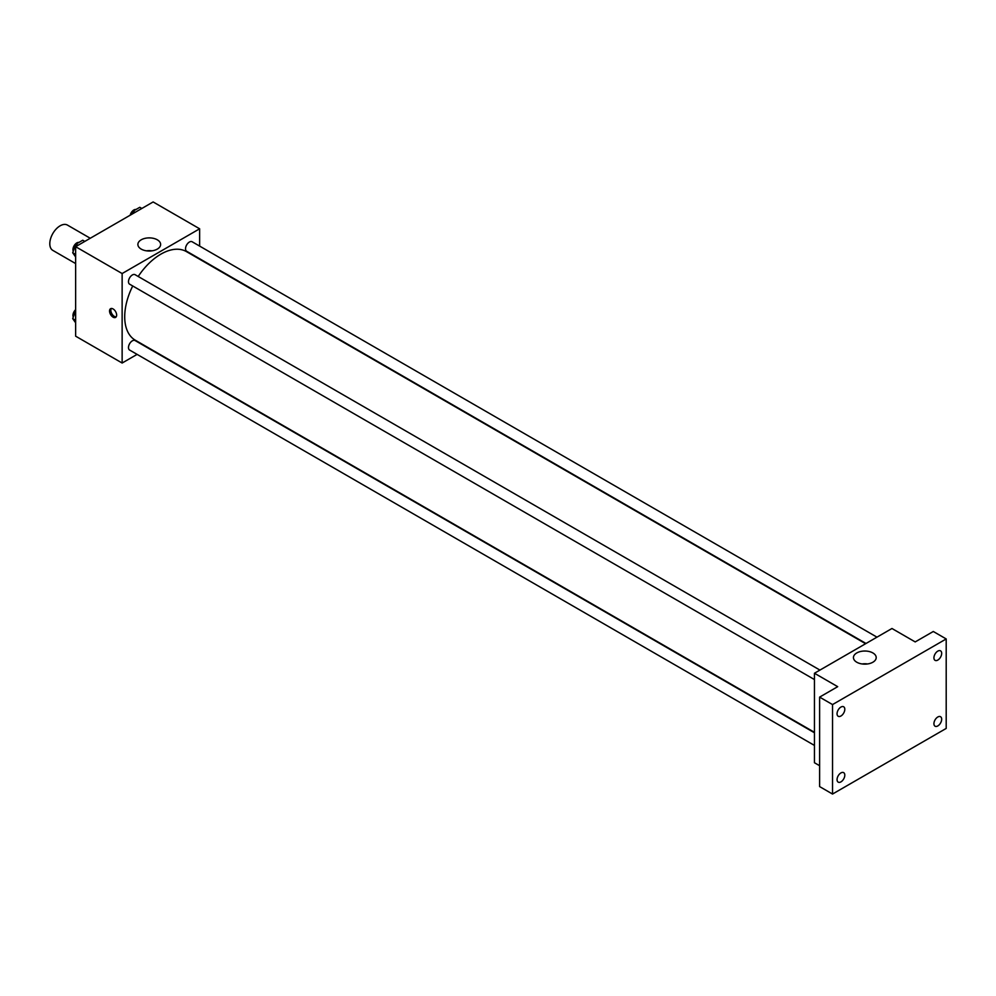 <?xml version="1.0" encoding="UTF-8"?>
<svg xmlns="http://www.w3.org/2000/svg" width="996" height="996" viewBox="0 0 996 996"><rect width="100%" height="100%" fill="white"/><g stroke="black" fill="none" stroke-linecap="round" stroke-linejoin="round"><path stroke-width="1.49" d="M90.25 238.256L67.442 225.084A14.616 8.441 120 0 0 56.174 229.005A14.616 8.441 120 0 0 49.8 243.709A14.616 8.441 120 0 0 52.825 250.394L75.634 263.567M137.112 354.377L122.135 363.03L75.634 336.175L75.634 246.697L153.135 201.951L199.636 228.794L199.636 246.087M132.717 285.976A51.145 29.531 120 0 0 124.712 316.79A51.145 29.531 120 0 0 135.307 340.209L814.454 732.309M865.599 643.715L186.451 251.615A51.145 29.531 120 0 0 138.195 276.477M122.135 363.03L122.135 273.539L199.636 228.794M876.966 637.154L192.141 241.767A5.478 3.162 120 0 0 187.92 243.236A5.478 3.162 120 0 0 185.53 248.751A5.478 3.162 120 0 0 186.663 251.253L866.01 643.478M814.454 732.782L135.107 340.557A5.478 3.162 120 0 0 130.874 342.026A5.478 3.162 120 0 0 128.484 347.542A5.478 3.162 120 0 0 129.617 350.057L814.454 745.431M814.454 679.571L129.617 284.184A5.478 3.162 -60 0 1 129.617 277.859A5.478 3.162 -60 0 1 135.107 274.697L819.932 670.084M122.135 273.539L75.634 246.697M141.208 249.1A11.379 6.561 180 0 1 137.884 244.456A11.379 6.561 180 0 1 149.251 237.882A11.379 6.561 180 0 1 160.63 244.456A11.379 6.561 180 0 1 153.608 250.519A11.379 6.561 180 0 1 141.208 249.1M116.644 315.11A5.017 2.901 60 0 1 115.598 317.413A5.017 2.901 60 0 1 110.581 314.512A5.017 2.901 60 0 1 110.581 308.71A5.017 2.901 60 0 1 114.453 310.055A5.017 2.901 60 0 1 116.644 315.11M116.171 316.89A5.017 2.901 60 0 1 111.876 313.765A5.017 2.901 60 0 1 111.315 308.486M146.499 250.83A11.379 6.561 180 0 1 152.014 250.83M819.621 765.712L814.454 762.737L814.454 673.246L891.955 628.501L915.2 641.922L933.289 631.489L946.2 638.946L946.2 728.425L832.532 794.049L819.621 786.591L819.621 697.113L837.698 686.667L814.454 673.246M832.532 794.049L832.532 704.57L819.621 697.113M832.532 704.57L946.2 638.946M856.784 662.228A11.379 6.561 180 0 1 853.448 657.584A11.379 6.561 180 0 1 864.827 651.023A11.379 6.561 180 0 1 876.206 657.584A11.379 6.561 180 0 1 869.184 663.647A11.379 6.561 180 0 1 856.784 662.228M862.075 663.958A11.379 6.561 180 0 1 867.578 663.958M937.809 660.074A5.478 3.162 -60 0 1 935.07 660.348A5.478 3.162 -60 0 1 934.223 655.953A5.478 3.162 -60 0 1 937.809 651.123A5.478 3.162 -60 0 1 940.548 650.849A5.478 3.162 -60 0 1 941.382 655.244A5.478 3.162 -60 0 1 937.809 660.074M840.935 716A5.478 3.162 -60 0 1 838.196 716.273A5.478 3.162 -60 0 1 837.35 711.879A5.478 3.162 -60 0 1 840.935 707.06A5.478 3.162 -60 0 1 843.674 706.787A5.478 3.162 -60 0 1 844.508 711.181A5.478 3.162 -60 0 1 840.935 716M840.935 781.872A5.478 3.162 -60 0 1 838.196 782.134A5.478 3.162 -60 0 1 837.35 777.752A5.478 3.162 -60 0 1 840.935 772.921A5.478 3.162 -60 0 1 843.674 772.647A5.478 3.162 -60 0 1 844.508 777.042A5.478 3.162 -60 0 1 840.935 781.872M937.809 725.935A5.478 3.162 -60 0 1 935.07 726.208A5.478 3.162 -60 0 1 934.223 721.814A5.478 3.162 -60 0 1 937.809 716.995A5.478 3.162 -60 0 1 940.548 716.722A5.478 3.162 -60 0 1 941.382 721.104A5.478 3.162 -60 0 1 937.809 725.935M75.634 256.931L72.696 252.747L76.045 244.095L82.755 240.223L84.797 241.393M75.634 254.441L72.696 252.747M78.086 245.277L76.045 244.095M78.958 242.414A5.478 3.162 120 0 0 74.986 244.493A5.478 3.162 120 0 0 72.945 249.61A5.478 3.162 120 0 0 73.281 251.229M131.908 214.202L133.091 211.164L139.801 207.293L141.843 208.463M135.132 212.347L133.091 211.164M136.004 209.484A5.478 3.162 120 0 0 130.177 215.198M75.634 322.791L72.696 318.608L75.634 311.026M75.634 320.301L72.696 318.608M75.634 309.669A5.478 3.162 120 0 0 72.945 315.483A5.478 3.162 120 0 0 73.281 317.101"/></g></svg>
